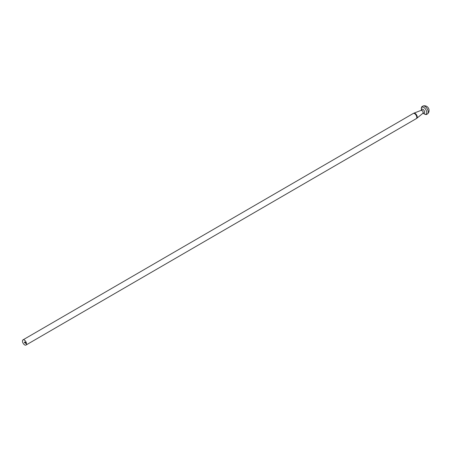 <?xml version="1.0" encoding="UTF-8"?>
<svg xmlns="http://www.w3.org/2000/svg" width="451" height="451" viewBox="0 0 451 451"><rect width="100%" height="100%" fill="white"/><g stroke="black" fill="none" stroke-linecap="round" stroke-linejoin="round"><path stroke-width="0.68" d="M24.681 342.281L24.455 341.993L24.681 342.281M26.412 343.076A2.994 1.578 59.9 0 1 25.983 345.054A2.994 1.578 59.9 0 1 24.05 344.446A2.994 1.578 59.9 0 1 22.55 341.858A2.994 1.578 59.9 0 1 22.978 339.879A2.994 1.578 59.9 0 1 24.912 340.488A2.994 1.578 59.9 0 1 26.412 343.076M24.444 342.303L24.636 342.715L24.444 342.303M25.701 342.563L25.938 343.414L25.273 343.205L24.794 342.523L25.837 343.279L25.583 342.501L24.777 342.151L25.611 342.76L25.707 343.11L25.335 342.602L25.239 342.957L24.675 342.016L25.701 342.563M25.932 343.38L25.273 343.205M25.718 342.783L25.837 343.279M25.408 342.315L24.777 342.151M25.273 342.94L25.138 342.54M25.177 342.518L24.771 342.427M24.805 342.405L24.72 342.033M427.706 113.787L427.706 113.787A4.578 2.413 -120.1 0 0 427.232 108.826A4.578 2.413 -120.1 0 0 423.156 105.946L423.156 105.946C422.378 106.645 421.149 105.991 421.392 109.683A4.008 2.108 -120.1 0 1 423.703 107.377A4.008 2.108 -120.1 0 1 426.736 112.603A4.008 2.108 -120.1 0 1 423.59 113.466C426.669 115.507 426.714 114.114 427.706 113.787A4.69 4.69 0 0 0 423.162 105.946M25.983 345.054L416.262 118.647A2.994 1.578 -120.1 0 0 416.126 115.264A2.994 1.578 -120.1 0 0 413.263 113.472L22.978 339.879M413.263 113.472L413.883 113.167A2.948 1.556 59.9 0 1 417.152 116.375A2.948 1.556 59.9 0 1 416.831 118.252L416.262 118.647M422.846 112.823L423.342 113.128L422.982 113.257A1.708 0.902 -120.1 0 0 422.841 111.369A1.708 0.902 -120.1 0 0 421.273 110.315L413.883 113.167M423.139 113.043A2.3 1.212 -120.1 0 0 424.65 112.214A2.3 1.212 -120.1 0 0 423.01 109.379A2.3 1.212 -120.1 0 0 421.538 110.281M422.982 113.257L416.831 118.252M421.584 110.647L421.561 110.061L421.273 110.315M423.213 113.139L423.59 113.466M421.488 110.168L421.392 109.683"/></g></svg>
